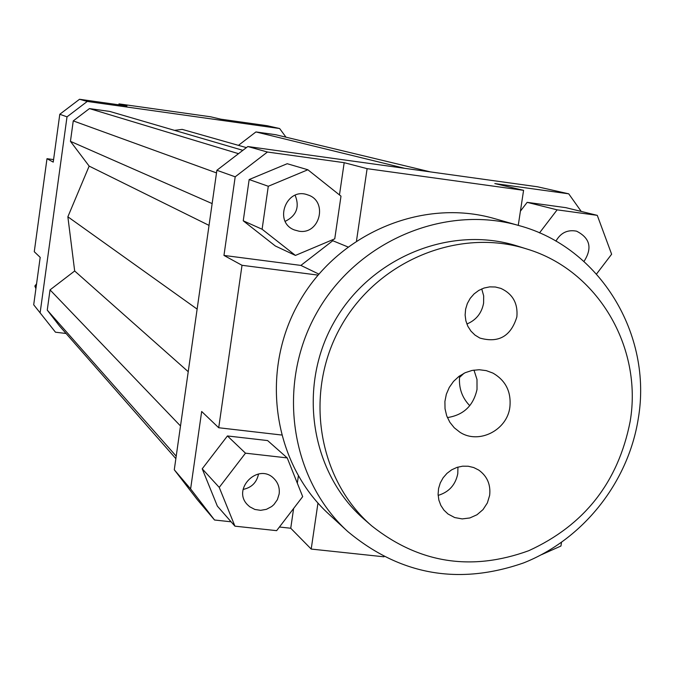 <?xml version="1.0" encoding="UTF-8"?>
<svg xmlns="http://www.w3.org/2000/svg" width="674" height="674" viewBox="0 0 674 674"><rect width="100%" height="100%" fill="white"/><g stroke="black" fill="none" stroke-linecap="round" stroke-linejoin="round"><path stroke-width="1.01" d="M469.77 405.697C461.884 397.542 458.514 387.601 459.651 375.89M459.491 377.499L464.015 373.27M235.192 176.815L267.435 152.029L247.821 146.528L216.876 170.278L235.192 176.815L223.962 255.429L300.899 265.413L332.779 240.728L332.939 239.607M267.435 152.029L344.187 162.678L367.111 168.66L523.58 190.329L494.817 183.572L568.73 193.826L581.224 211.425M247.821 146.528L537.523 186.782L568.73 193.826M249.161 179.545L243.247 220.802L275.321 245.985L295.431 255.421L334.751 238.84L340.993 196.151L307.866 169.764L287.2 163.715L249.161 179.545L268.286 186.268L262.102 229.236L243.247 220.802M339.469 194.938L344.187 162.678M216.876 170.278L174.28 469.761L197.297 499.645L214.543 520.008L190.616 488.928L201.669 411.485L218.713 427.746L281.395 434.991M66.069 333.487L55.47 332.198L33.7 304.774L55.47 332.198M59.792 114.268L67.012 116.838L87.258 101.445L279.643 128.532L267.098 125.701L220.743 119.172L210.65 116.796L118.995 103.88L126.956 105.961L79.524 99.272L59.792 114.268L53.238 162.114L46.995 158.693L34.273 251.714L40.196 257.367L33.7 304.774M202.217 468.809L217.348 506.107L234.94 526.167L276.635 530.657L302.685 496.628L287.234 457.916L267.603 440.569L227.433 435.952L202.217 468.809L219.235 487.395L234.94 526.167M317.959 503.09L311.203 549.066L290.738 528.239L279.424 527.017M231.106 521.802L214.543 520.008M290.738 528.239L293.628 508.457M297.318 483.191L298.363 476.071M596.541 273.989L611.63 254.224L597.274 215.351L565.831 207.659L527.161 202.343L520.412 211.156M300.899 265.413L318.819 274.082M347.792 246.886L332.779 240.728M367.111 168.66L356.512 240.761M279.643 128.532L285.987 137.184M87.258 101.445L79.524 99.272M40.187 312.382L67.012 116.838M118.868 104.815L118.995 103.88M46.995 158.693L53.583 159.595M190.616 488.928L174.28 469.761M218.713 427.746L242.017 265.295L223.962 255.429M35.907 288.632L34.846 286.054L36.573 283.821M34.846 286.054L36.076 287.402M285.212 221.333C296.509 215.68 299.82 206.985 295.136 195.249M298.953 231.19L294.378 229.944C273.037 222.032 286.492 186.639 307.715 194.896C328.246 200.894 319.998 234.956 298.953 231.19M555.924 241.149C560.667 232.774 567.55 229.455 576.573 231.174C590.07 238.04 592.539 248.133 583.987 261.445M262.102 229.236L295.431 255.421M307.866 169.764L268.286 186.268M317.951 275.102L242.017 265.295M597.274 215.351L557.137 209.841L527.161 202.343M557.137 209.841L539.495 232.909M518.255 225.369L523.58 190.329M541.601 554.651L560.945 546.033L561.501 542.452M384.012 556.808L311.203 549.066M243.103 489.417C251.604 487.639 256.743 482.5 258.53 473.982L258.53 473.965M279.146 494.017L277.376 499.687L273.93 504.556L271.681 506.536L266.432 509.325L260.627 510.336L254.865 509.46L249.742 506.781L247.594 504.843C231.511 489.122 258.268 462.339 273.88 478.489C278.118 482.744 279.87 487.925 279.146 494.017M287.234 457.916L245.479 453.172L227.433 435.952M245.479 453.172L219.235 487.395M242.859 150.336L109.736 111.429L89.448 108.59L73.255 120.899L70.45 141.346L89.153 166.107L67.863 216.792L74.671 270.99L50.036 289.887L47.256 310.116L59.472 325.963L175.863 458.665M197.128 309.105L67.863 216.792M89.153 166.107L209.033 225.386M246.398 147.614L182.191 129.383L174.507 130.36M89.448 108.59L238.503 153.672M73.255 120.899L216.497 172.898M212.133 203.59L70.45 141.346M430.366 171.887L275.674 134.707L255.935 131.935L238.436 145.357M255.935 131.935L404.67 168.315M50.036 289.887L180.506 425.976M74.671 270.99L188.231 371.703M47.256 310.116L176.217 456.18M509.864 407.18C507.134 430.366 478.557 444.688 459.811 432.152L454.268 427.779L449.828 422.244L446.694 415.799L445.025 408.764L444.907 401.451L446.34 394.231L449.263 387.44L453.526 381.4L458.935 376.404L465.229 372.688L472.103 370.43L479.231 369.731L486.274 370.633L492.896 373.076C505.736 380.507 511.398 391.88 509.864 407.18M447.384 417.577C463.518 415.108 473.401 405.731 477.015 389.437L476.998 379.47L473.974 370.093M466.863 324.009C476.114 320.142 481.691 313.199 483.595 303.19L483.679 295.886L481.741 288.91M516.865 316.864C510.934 336.292 498.583 343.344 479.821 338.036L474.993 335.088L470.941 331.103L467.849 326.275L465.877 320.841L465.119 315.044L465.616 309.189L467.335 303.527L470.199 298.355L474.075 293.915L478.767 290.418L484.058 288.034L489.678 286.88L495.373 286.998L500.866 288.396C512.712 293.889 518.045 303.376 516.865 316.864M438.134 495.39C448.96 492.13 455.514 484.884 457.789 473.679L457.941 467.09M489.644 495.39L487.353 502.956L483.014 509.603L477.007 514.751L469.862 517.952L462.204 518.913L454.697 517.556L448.008 514.001L443.939 510.125L440.838 505.407L438.858 500.066L438.092 494.354L438.563 488.549L440.274 482.938L443.13 477.782L446.988 473.342L451.673 469.82L456.955 467.402L462.566 466.189L468.253 466.24L473.729 467.554L478.734 470.064C487.209 476.181 490.849 484.623 489.644 495.39M526.723 248.967L517.405 246.044C450.232 224.611 369.925 257.603 333.723 322.736C297.108 387.634 310.933 473.342 364.305 519.418L371.669 525.838C418.95 563.296 471.32 571.577 528.787 550.692C584.383 525.231 618.159 482.205 630.123 421.629C642.929 347.304 597.627 270.08 526.723 248.967C458.75 227.273 377.448 260.703 340.774 326.688C303.679 392.428 317.656 479.214 371.669 525.838M638.236 418.84C628.134 482.567 583.052 539.377 523.639 562.9C458.657 585.538 400.011 575.065 347.717 531.491C290.216 479.096 276.172 384.778 316.561 313.124C356.554 241.25 444.318 203.944 519.022 225.588C600.172 247.4 652.82 334.767 638.236 418.84M347.717 531.491L328.937 514.211C273.248 463.468 259.608 372.284 298.624 303.081C337.253 233.651 422.126 197.642 494.489 218.603L519.022 225.588"/></g></svg>
